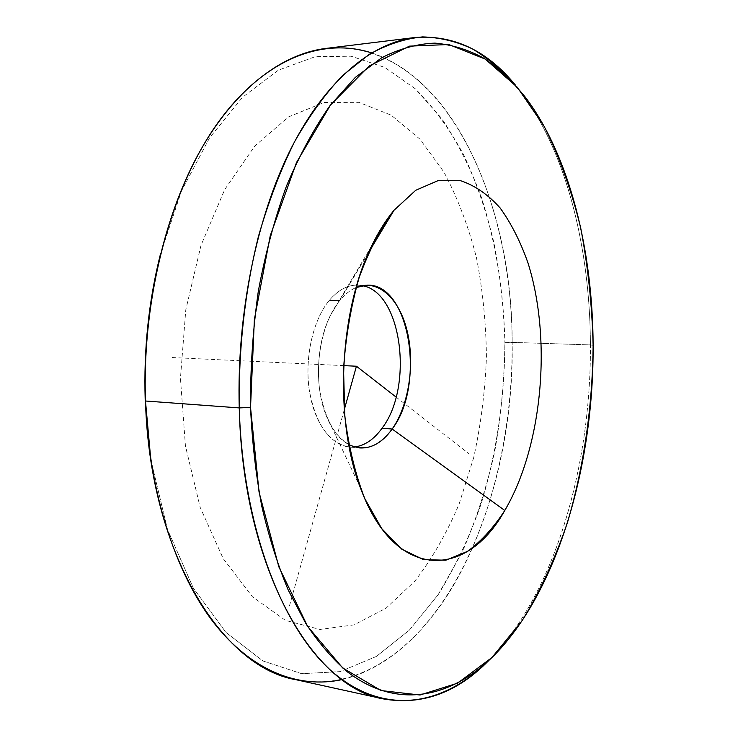 <?xml version="1.0" encoding="UTF-8"?>
<svg xmlns="http://www.w3.org/2000/svg" width="738" height="738" viewBox="0 0 738 738"><rect width="100%" height="100%" fill="white"/><g stroke="black" fill="none" stroke-linecap="round" stroke-linejoin="round"><path stroke-width="0.55" stroke-dasharray="3.69 2.77" d="M349.332 447.025L354.526 446.979C335.135 449.23 315.975 427.745 309.951 394.276C303.853 360.882 312.275 320.799 329.259 300.431C313.087 319.886 304.526 357.257 309.222 389.775C315.67 424.378 329.037 443.455 349.332 447.025L359.618 447.948C339.425 444.387 326.131 425.208 319.729 390.42C315.071 357.718 323.604 320.126 339.711 300.56L329.259 300.431C339.572 288.392 350.532 283.466 362.127 285.643L356.961 285.108C347.091 285.154 337.856 290.265 329.259 300.431L339.711 300.56C344.821 294.361 350.292 290.006 356.14 287.497C350.292 290.006 344.821 294.361 339.711 300.56L368.705 252.359L330.218 315.716C316.584 343.013 314.582 385.577 325.578 414.036C331.344 429.018 339.065 439.202 348.733 444.571M325.624 48.459C438.593 37.057 512.652 191.917 512.163 342.395L590.428 344.895C590.049 244.407 564.533 144.5 515.53 85.248L521.831 93.209C566.784 153.356 590.04 248.761 590.428 344.895C591.037 462.385 557.199 585.179 495.41 653.591L488.381 660.925C554.506 594.551 591.101 466.72 590.428 344.895L593.121 345.495L590.428 344.895L512.163 342.395C512.707 428.916 492.744 517.043 454.368 583.906C415.863 649.855 357.598 692.216 295.855 679.68M342.063 679.597C447.892 654.338 514.801 491.895 512.163 342.395L504.893 342.653C504.589 398.529 496.692 452.237 481.176 503.805C469.553 536.886 455.235 567.153 438.224 594.607L409.378 630.104L376.343 656.451L339.997 671.635L301.611 673.683L262.903 660.944L225.985 632.42L193.338 588.112L167.498 529.478L150.783 459.506L167.498 529.478L193.338 588.112L225.985 632.42L262.903 660.944L301.611 673.683L339.997 671.635L376.343 656.451L409.378 630.104L438.224 594.607L462.292 551.913C475.89 520.548 486.683 487.209 494.663 451.905C501.01 415.946 504.423 379.535 504.893 342.653L512.163 342.395C511.637 213.181 459.986 82.462 371.62 52.887M160.478 253.992L181.53 190.902L209.564 137.877L242.562 97.241L278.42 70.147L315.163 56.706L351.076 56.208L384.784 67.416L415.263 88.772C433.787 107.397 450.023 129.602 463.971 155.386C476.527 182.72 486.582 212.11 494.137 243.577C500.253 275.809 503.842 308.835 504.893 342.653C503.694 291.399 495.881 243.014 481.462 197.498C470.669 168.421 457.459 142.13 441.813 118.633L415.263 88.772L384.784 67.416L351.076 56.208L315.163 56.706L278.42 70.147L242.562 97.241L209.564 137.877L181.53 190.902L160.478 253.992M396.094 397.081L468.805 453.63M344.268 409.747L288.992 607.577M343.687 365.624L171.714 357.515M473.731 457.468L459.147 503.943C446.859 533.03 432.09 558.758 414.83 581.129L386.103 608.14L354.074 624.865L319.969 629.449L285.412 620.363L252.405 596.728L223.217 558.62L200.192 507.421L185.441 445.973L180.441 378.428L185.792 309.812L201.013 245.32L224.703 189.592L254.73 146.096L288.669 116.844L324.083 102.444L358.843 102.342L391.205 115.174L419.894 139.122L444.008 172.185C457.68 197.987 468.492 226.511 476.462 257.756C482.753 289.979 486.074 323.124 486.425 357.201C485.106 391.334 480.872 424.756 473.731 457.468M360.393 487.726L325.578 414.036M371.804 245.634L330.218 315.716M356.961 285.108L367.293 285.154M495.41 653.591L499.903 649.292M521.831 93.209L525.899 97.914"/><path stroke-width="1.11" d="M394.037 210.247L415.725 190.284L438.381 180.496L460.706 180.736C475.078 185.57 488.242 194.675 500.198 208.051C511.259 223.476 520.511 241.769 527.984 262.922C552.125 339.554 542.55 446.324 504.783 510.465L392.173 429.027C408.88 405.337 415.107 363.788 407.173 331.067C399.359 298.318 377.699 278.364 356.14 287.497L367.293 285.154C409.848 283.364 425.891 385.245 392.173 429.027L504.783 510.465C466.757 579.302 394.682 581.775 360.393 487.726C334 419.913 339.157 310.652 371.804 245.634C378.502 231.806 385.909 220.016 394.037 210.247L368.705 252.359L394.037 210.247C380.448 228.439 368.806 250.92 359.102 277.709C350.91 306.408 345.725 336.805 343.548 368.899L344.812 416.186C348.668 446.739 355.31 474.193 364.747 498.547L381.731 528.62L401.786 549.192L423.584 559.672L445.826 560.197L467.375 551.443C481.093 541.415 493.565 527.762 504.783 510.465C542.55 446.324 552.125 339.554 527.984 262.922C520.511 241.769 511.259 223.476 500.198 208.051C488.242 194.675 475.078 185.57 460.706 180.736L438.381 180.496L415.725 190.284L394.037 210.247M348.733 444.571C364.609 451.979 379.083 446.794 392.173 429.027L382.044 428.224C413.972 386.915 401.869 291.768 362.127 285.643C401.869 291.768 413.972 386.915 382.044 428.224L392.173 429.027C382.616 442.311 371.767 448.621 359.618 447.948M593.121 345.495C592.522 406.37 583.878 466.85 567.457 522.569C555.151 558.657 540.05 591.341 522.172 620.603L491.942 657.54L457.523 683.194L420.023 695.011L381.029 690.556L342.69 667.955L307.645 626.414L278.826 566.802L259.056 492.117L250.533 407.45L254.37 319.536L270.256 235.662L296.519 162.489L330.513 104.99L369.166 65.977L409.452 46.143L448.787 44.52L485.198 59.068L517.292 87.25L544.183 126.382C559.422 156.945 571.572 190.699 580.64 227.636C587.918 265.745 592.079 305.025 593.121 345.495C592.752 250.754 569.911 156.816 525.899 97.914C513.131 82.01 499.22 68.855 484.183 58.431C468.565 49.778 452.154 44.677 434.95 43.118C417.431 43.782 399.701 48.643 381.749 57.712L355.273 77.462L329.969 105.709C313.918 128.596 299.425 155.377 286.482 186.041C274.693 218.632 265.311 253.678 258.318 291.196C252.885 329.572 250.293 368.327 250.533 407.45C252.138 441.758 255.892 474.728 261.805 506.351C268.863 536.803 277.663 564.69 288.217 590.013L305.91 623.638C318.89 643.102 332.7 659.154 347.349 671.801C399.609 712.096 456.859 696.506 499.903 649.292C560.4 582.291 593.703 461.287 593.121 345.495M354.526 446.979C364.803 445.651 373.981 439.405 382.044 428.224C373.981 439.405 364.803 445.651 354.526 446.979M239.241 407.911L250.533 407.45L239.241 407.911C238.485 348.613 244.85 291.593 258.328 236.824C268.364 202.037 280.403 170.395 294.462 141.917C309.406 115.626 325.476 93.468 342.653 75.442L369.083 54.446C387.053 44.465 404.876 38.616 422.56 36.909C439.949 37.398 456.619 41.42 472.56 48.966C487.966 58.302 502.283 70.396 515.53 85.248C487.098 50.433 453.455 34.529 414.608 37.546C371.814 42.841 325.827 80.128 291.233 148.172C256.852 216.326 236.621 313.668 239.241 407.911C242.839 568.767 312.912 687.585 383.419 698.923C421.813 705.574 456.794 692.908 488.381 660.925C444.267 704.689 386.795 716.524 334.923 673.979C283.392 631.46 242.747 529.063 239.241 407.911L145.478 401.002L239.241 407.911M383.419 698.923L295.855 679.68C222.249 667.327 149.768 553.26 145.478 401.002C142.443 311.704 162.812 219.61 198.015 154.74C233.439 89.981 280.957 53.994 325.624 48.459L414.608 37.546M371.62 52.887C322.838 37.14 264.472 58.173 217.784 122.914C171.345 187.627 141.797 295.532 145.478 401.002L150.783 459.506L145.478 401.002C148.735 491.231 175.33 572.845 213.42 622.272C251.778 671.488 299.084 688.96 342.063 679.597M145.192 399.756C143.606 349.526 148.698 300.938 160.478 253.992C148.698 300.938 143.606 349.526 145.192 399.756M344.268 409.747L356.436 366.223L396.094 397.081M356.436 366.223L343.687 365.624"/></g></svg>
